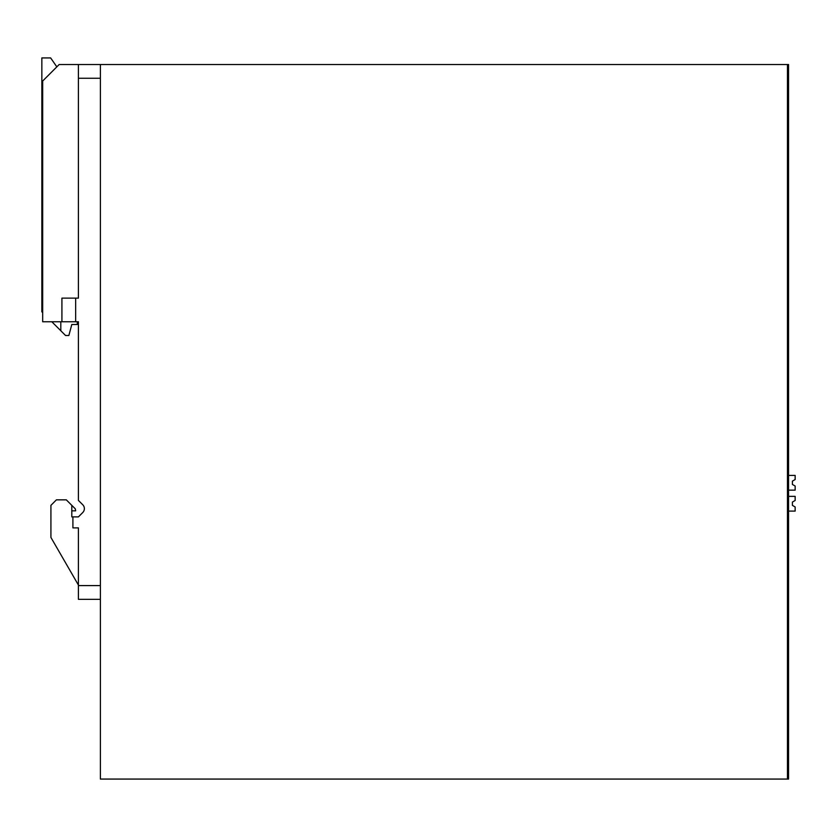 <?xml version="1.0" encoding="UTF-8"?>
<svg xmlns="http://www.w3.org/2000/svg" width="837" height="837" viewBox="0 0 837 837"><rect width="100%" height="100%" fill="white"/><g stroke="black" fill="none" stroke-linecap="round" stroke-linejoin="round"><path stroke-width="1.26" d="M100.388 779.069L788.559 779.069L788.559 64.522L787.46 64.522L787.46 779.069L787.46 64.522L100.388 64.522L100.388 779.069M78.406 64.522L78.406 298.129L75.654 298.129L75.654 321.764L42.677 321.764L42.677 81.011L59.165 64.522L100.388 64.522M75.654 321.764L78.406 321.764L78.406 500.4L82.758 504.753A5.493 5.493 0 0 1 82.758 512.526L78.406 516.889L71.804 516.889L71.804 505.349L66.311 499.846L56.414 499.846L50.921 505.349L50.921 537.448L78.406 585.042M78.406 599.334L100.388 599.334L78.406 599.334L78.406 527.885L72.903 527.885L72.903 516.889M61.917 321.764L61.917 298.129L75.654 298.129M71.804 505.349L75.299 508.844L75.654 510.842L71.804 510.842L71.804 516.889M792.398 484.435L792.398 481.129L792.398 484.435L795.15 486.025L795.15 490.147L788.559 490.147M788.559 475.416L795.15 475.416L795.15 479.538L792.398 481.129M792.398 505.37L792.398 502.074L792.398 505.37L795.15 506.971L795.15 511.093L788.559 511.093M788.559 496.362L795.15 496.362L795.15 500.484L792.398 502.074M51.821 321.764L65.558 335.501L68.864 335.501L71.804 324.505L77.307 324.505L77.307 321.764M42.677 312.609L41.85 311.793L41.85 57.931L50.649 57.931L56.832 66.855M60.808 321.764L60.808 330.751M78.406 78.259L100.388 78.259M78.406 585.597L100.388 585.597"/></g></svg>
